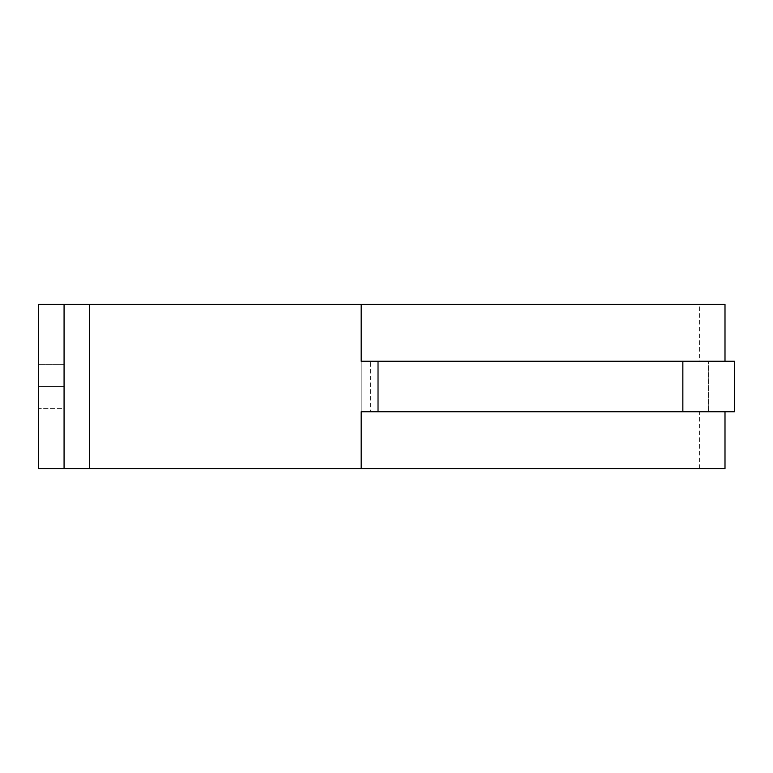 <?xml version="1.0" encoding="UTF-8"?>
<svg xmlns="http://www.w3.org/2000/svg" width="773" height="773" viewBox="0 0 773 773"><rect width="100%" height="100%" fill="white"/><g stroke="black" fill="none" stroke-linecap="round" stroke-linejoin="round"><path stroke-width="0.58" stroke-dasharray="3.87 2.9" d="M724.997 468.593L361.175 468.593L361.175 411.758L708.735 411.758L361.165 411.758L734.35 411.758M64.072 468.593L64.072 304.407L64.072 468.593L38.65 468.593L38.65 304.407L64.072 304.407L64.072 468.593L89.494 468.593L38.65 468.593L699.584 468.593L89.494 468.593L361.175 468.593L361.165 361.242L724.997 361.242L361.175 361.242L370.518 361.242L370.518 411.758M734.35 361.242L370.518 361.242M361.175 468.593L361.175 361.242L708.551 361.242L708.551 411.758L708.735 361.242L708.735 411.758L708.735 361.242L361.165 361.242L699.584 361.242L699.584 304.407L361.175 304.407L724.997 304.407M699.584 361.242L361.175 361.242L361.175 411.758L361.175 304.407L89.494 304.407L699.584 304.407M38.65 386.5L38.65 408.608L64.072 408.608L64.072 364.392L64.072 408.608L64.072 386.5L64.072 408.608L38.65 408.608L38.65 364.392L64.072 364.392L64.072 386.5L64.072 364.392L38.65 364.392L38.65 408.608L38.65 364.392L38.65 386.5L64.072 386.5L38.65 386.5M38.65 304.407L89.494 304.407L38.65 304.407L38.65 468.593L38.65 304.407M699.584 468.593L699.584 411.758M64.072 304.407L361.175 304.407L361.175 361.242L361.175 304.407M361.175 411.758L361.175 361.242M89.494 468.593L89.494 304.407"/><path stroke-width="1.16" d="M361.175 468.593L361.175 411.758L682.849 411.758L682.849 361.242L361.175 361.242L361.175 304.407L38.65 304.407L38.65 468.593L724.997 468.593L724.997 411.758M734.35 361.242L734.35 411.758L734.35 361.242L682.897 361.242M724.997 361.242L724.997 304.407L361.175 304.407M734.35 411.758L682.897 411.758M64.072 468.593L64.072 304.407M378.026 361.242L378.026 411.758M89.494 468.593L89.494 304.407"/></g></svg>
